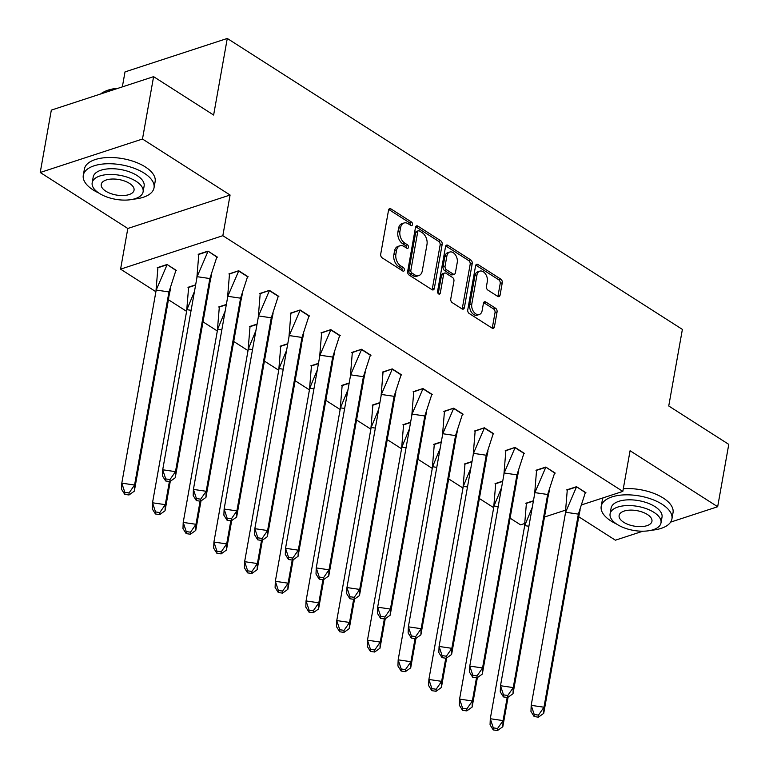 <?xml version="1.0" encoding="UTF-8"?>
<svg xmlns="http://www.w3.org/2000/svg" width="769" height="769" viewBox="0 0 769 769"><rect width="100%" height="100%" fill="white"/><g stroke="black" fill="none" stroke-linecap="round" stroke-linejoin="round"><path stroke-width="1.15" d="M412.501 224.586A1.971 1.307 71.9 0 0 411.453 222.01L390.931 208.889A2.816 1.865 71.9 0 0 389.614 208.659A2.816 1.865 71.9 0 0 388.556 210.1L380.703 254.174A2.816 1.865 71.9 0 0 382.203 257.865L402.735 270.986A1.971 1.307 71.9 0 0 403.648 271.149A1.971 1.307 71.9 0 0 404.388 270.14A1.971 1.307 71.9 0 0 403.341 267.554L400.687 265.863A9.026 5.979 71.9 0 1 395.9 254.068L396.554 250.396A9.026 5.979 71.9 0 1 399.928 245.772A9.026 5.979 71.9 0 1 404.129 246.513L406.791 248.214A1.971 1.307 71.9 0 0 407.705 248.377A1.971 1.307 71.9 0 0 408.445 247.358A1.971 1.307 71.9 0 0 407.397 244.782L404.744 243.081A9.026 5.979 71.9 0 1 399.957 231.296L400.611 227.624A9.026 5.979 71.9 0 1 403.985 223A9.026 5.979 71.9 0 1 408.185 223.741L410.848 225.442A1.971 1.307 71.9 0 0 411.761 225.605A1.971 1.307 71.9 0 0 412.501 224.586M410.463 225.202A1.971 1.307 71.9 0 0 409.406 222.683L388.883 209.553A2.816 1.865 71.9 0 0 388.749 209.476M402.35 270.746A1.971 1.307 71.9 0 0 401.293 268.227L398.64 266.526L400.687 265.863M406.407 247.974A1.971 1.307 71.9 0 0 405.35 245.455L402.696 243.754L404.744 243.081M40.228 172.487L51.331 110.111L153.598 76.66L142.486 139.026L40.228 172.487L127.817 228.48L120.579 269.15L222.837 235.689L622.823 491.401L582.018 504.752M578.394 516.537L615.402 540.194L642.884 531.206M670.626 522.122L717.669 506.733L630.071 450.74L622.823 491.401M153.598 76.66L213.628 115.042L227.278 38.45L682.382 329.401L668.742 405.984L728.772 444.367L717.669 506.733M497.697 296.373A2.816 1.865 71.9 0 0 499.004 296.603A2.816 1.865 71.9 0 0 500.061 295.161L502.263 282.79A2.816 1.865 71.9 0 0 500.773 279.109L477.972 264.536A2.816 1.865 71.9 0 0 476.655 264.305A2.816 1.865 71.9 0 0 475.598 265.747L467.754 309.82A2.816 1.865 71.9 0 0 469.244 313.512L492.045 328.084A2.816 1.865 71.9 0 0 493.362 328.315A2.816 1.865 71.9 0 0 494.419 326.873L497.072 311.935A2.816 1.865 71.9 0 0 495.582 308.254L485.825 302.015A2.816 1.865 71.9 0 0 484.508 301.775A2.816 1.865 71.9 0 0 483.451 303.226L482.134 310.628A7.546 4.999 71.9 0 1 479.308 314.502A7.546 4.999 71.9 0 1 473.685 311.82A7.546 4.999 71.9 0 1 471.801 304.024L476.963 275.004A7.546 4.999 71.9 0 1 479.789 271.14A7.546 4.999 71.9 0 1 485.412 273.822A7.546 4.999 71.9 0 1 487.306 281.617L486.441 286.452A2.816 1.865 71.9 0 0 487.94 290.134L497.697 296.373M127.817 228.48L230.085 195.028L142.486 139.026M230.085 195.028L222.837 235.689M442.175 244.379A2.816 1.865 71.9 0 0 440.675 240.697L417.884 226.115A2.816 1.865 71.9 0 0 416.567 225.884A2.816 1.865 71.9 0 0 415.51 227.336L407.657 271.409A2.816 1.865 71.9 0 0 409.156 275.091L431.957 289.673A2.816 1.865 71.9 0 0 433.264 289.903A2.816 1.865 71.9 0 0 434.322 288.452L442.175 244.379L440.128 245.042A2.816 1.865 71.9 0 0 438.638 241.36L415.837 226.788A2.816 1.865 71.9 0 0 415.702 226.711M447.923 245.33L470.724 259.903A2.816 1.865 71.9 0 1 472.224 263.584L464.37 307.667A2.816 1.865 71.9 0 1 463.313 309.109A2.816 1.865 71.9 0 1 461.996 308.878L452.239 302.64A2.816 1.865 71.9 0 1 450.749 298.958L453.931 281.079A2.816 1.865 71.9 0 0 452.432 277.398L445.962 273.255A2.816 1.865 71.9 0 0 444.645 273.024A2.816 1.865 71.9 0 0 443.598 274.466L440.281 293.085A1.971 1.307 71.9 0 1 439.541 294.094A1.971 1.307 71.9 0 1 438.07 293.393A1.971 1.307 71.9 0 1 437.571 291.355L445.559 246.541A2.816 1.865 71.9 0 1 446.616 245.09A2.816 1.865 71.9 0 1 447.923 245.33L445.876 245.993L468.677 260.566L470.724 259.903M227.278 38.45L125.011 71.911L122.348 86.878M524.487 523.574L520.565 524.852L510.087 518.162M493.688 507.675L479.375 498.523M462.976 488.036L448.673 478.895M432.274 468.408L417.961 459.266M401.562 448.779L387.259 439.628M370.85 429.15L356.547 419.999M340.148 409.512L325.845 400.37M309.436 389.883L295.133 380.742M278.734 370.254L264.421 361.103M248.022 350.626L233.718 341.474M217.319 330.987L203.006 321.846M186.607 311.358L168.43 299.737M155.896 291.73L120.579 269.15M565.388 510.193L544.49 517.028M196.835 278.195L198.777 254.404L207.986 251.396L197.104 276.677L209.87 278.551L216.839 257.057L208.024 251.127L198.171 254.318L198.738 254.674M207.995 251.107L217.444 257.144L216.781 257.365M175.87 270.746L176.534 270.525L167.084 264.488L157.27 267.699L157.828 268.054M247.483 276.994L248.147 276.773L238.698 270.736L228.883 273.947L229.441 274.302M195.653 284.818L187.982 287.327L188.54 287.693M278.195 296.623L278.859 296.411L269.41 290.365L259.595 293.575L260.153 293.941M226.355 304.457L218.684 306.966L219.252 307.321M308.898 316.251L309.561 316.04L300.112 309.994L290.298 313.214L290.855 313.569M257.067 324.085L249.396 326.594L249.954 326.95M339.61 335.89L340.273 335.668L330.824 329.632L321.009 332.842L321.567 333.198M287.769 343.714L280.099 346.223L280.666 346.579M370.312 355.518L370.985 355.297L361.536 349.261L351.712 352.471L352.269 352.827M318.481 363.343L310.811 365.852L311.368 366.217M401.024 375.147L401.687 374.936L392.238 368.889L382.424 372.1L382.981 372.465M349.193 382.981L341.523 385.49L342.08 385.846M431.736 394.785L432.399 394.564L422.95 388.528L413.126 391.738L413.693 392.094M379.896 402.61L372.225 405.119L372.782 405.474M462.438 414.414L463.101 414.193L453.652 408.156L443.838 411.367L444.395 411.723M410.608 422.239L402.937 424.748L403.494 425.103M493.15 434.043L493.813 433.831L484.364 427.785L474.55 430.996L475.107 431.351M441.31 441.867L433.639 444.376L434.206 444.742M523.852 453.672L524.516 453.46L515.067 447.414L505.252 450.634L505.81 450.99M472.022 461.506L464.351 464.015L464.909 464.37M534.618 494.14L536.56 470.349L545.769 467.341L534.888 492.621L547.663 494.496L554.622 473.002L545.817 467.071L535.964 470.263L536.522 470.618M545.779 467.052L555.228 473.089L554.564 473.31M502.724 481.134L495.053 483.643L495.621 483.999M565.321 513.769L567.272 489.978L576.471 486.969L565.6 512.25L578.365 514.125L585.334 492.631L576.519 486.7L566.666 489.891L567.224 490.247M576.49 486.681L585.94 492.718L585.267 492.939M533.436 500.763L525.765 503.272L526.323 503.637M403.985 223L401.937 223.664A9.026 5.979 71.9 0 0 398.563 228.297L400.611 227.624M402.696 243.754A9.026 5.979 71.9 0 1 397.909 231.969L398.563 228.297M399.928 245.772L397.881 246.445A9.026 5.979 71.9 0 0 394.507 251.069L396.554 250.396M398.64 266.526A9.026 5.979 71.9 0 1 393.853 254.741L394.507 251.069M432.082 289.75A2.816 1.865 71.9 0 0 432.274 289.125L440.128 245.042M419.393 230.902A1.971 1.307 71.9 0 0 418.471 230.738A1.971 1.307 71.9 0 0 417.74 231.757L410.848 270.448A1.971 1.307 71.9 0 0 411.896 273.024L414.693 274.812A9.026 5.979 71.9 0 0 418.894 275.552A9.026 5.979 71.9 0 0 422.277 270.928L426.987 244.484A9.026 5.979 71.9 0 0 422.2 232.699L419.393 230.902M418.471 230.738L416.433 231.411A1.971 1.307 71.9 0 0 415.693 232.421L417.74 231.757M418.894 275.552L416.846 276.225A9.026 5.979 71.9 0 1 412.645 275.485L409.848 273.697A1.971 1.307 71.9 0 1 408.8 271.111L415.693 232.421M462.131 308.955A2.816 1.865 71.9 0 0 462.323 308.331L470.176 264.257A2.816 1.865 71.9 0 0 468.677 260.566M444.645 273.024L442.608 273.697A2.816 1.865 71.9 0 0 441.55 275.139L438.253 293.623M457.238 262.527A7.546 4.999 71.9 0 0 455.344 254.731A7.546 4.999 71.9 0 0 449.721 252.059A7.546 4.999 71.9 0 0 446.895 255.923L445.078 266.141A2.816 1.865 71.9 0 0 446.578 269.832L453.047 273.966A2.816 1.865 71.9 0 0 454.364 274.197A2.816 1.865 71.9 0 0 455.411 272.755L457.238 262.527M449.721 252.059L447.673 252.722A7.546 4.999 71.9 0 0 444.857 256.586L446.895 255.923M454.364 274.197L452.316 274.869A2.816 1.865 71.9 0 1 450.999 274.639L444.53 270.496A2.816 1.865 71.9 0 1 443.031 266.814L444.857 256.586M479.789 271.14L477.741 271.813A7.546 4.999 71.9 0 0 474.925 275.677L476.963 275.004M479.308 314.502L477.27 315.165A7.546 4.999 71.9 0 1 471.637 312.483A7.546 4.999 71.9 0 1 469.753 304.697L474.925 275.677M492.179 328.161A2.816 1.865 71.9 0 0 492.371 327.536L495.034 312.599A2.816 1.865 71.9 0 0 493.535 308.917L483.778 302.678A2.816 1.865 71.9 0 0 483.643 302.602M497.822 296.45A2.816 1.865 71.9 0 0 498.014 295.825L500.225 283.463A2.816 1.865 71.9 0 0 498.725 279.781L475.924 265.199A2.816 1.865 71.9 0 0 475.79 265.122M155.924 291.576L157.924 267.487M175.986 270.169L168.969 291.932L168.728 298.064L134.325 491.16L134.575 485.028L168.969 291.932L156.194 290.057L167.075 264.776L157.876 267.785M175.938 270.438L167.123 264.507M124.741 494.352L129 494.976L129.077 492.929L134.575 485.028L121.8 483.153L124.818 492.304L124.741 494.352L121.56 489.286L121.8 483.153L156.194 290.057M129 494.976L134.325 491.16M129.077 492.929L124.818 492.304M165.729 478.924L165.643 480.961L162.461 475.905L162.701 469.772L175.476 471.647L209.87 278.551L209.629 284.684L175.236 477.78L169.901 481.586L169.987 479.548L165.729 478.924L162.701 469.772L197.104 276.677M169.987 479.548L175.476 471.647L175.236 477.78M165.643 480.961L169.901 481.586M117.032 88.618A35.912 16.928 -169.9 0 0 103.786 91.972L104.594 91.569A35.057 16.524 10.1 0 1 118.195 88.243M103.786 91.972A35.912 16.928 -169.9 0 0 100.556 94.01M133.412 199.161A35.912 16.928 -169.9 0 0 154.021 187.847A35.912 16.928 -169.9 0 0 144.226 173.179A35.912 16.928 -169.9 0 0 106.785 163.768A35.912 16.928 -169.9 0 0 83.302 175.245A35.912 16.928 -169.9 0 0 93.097 189.914A35.912 16.928 -169.9 0 0 98.74 192.981M154.021 187.847L155.136 181.609A35.912 16.928 -169.9 0 0 145.341 166.95A35.912 16.928 -169.9 0 0 107.9 157.53A35.912 16.928 -169.9 0 0 84.417 169.017L83.302 175.245M92.184 182.753L93.203 177.014A25.858 12.189 10.1 0 1 110.111 168.747A25.858 12.189 10.1 0 1 137.065 175.524A25.858 12.189 10.1 0 1 144.12 186.079L143.101 191.817A25.858 12.189 -169.9 0 0 136.046 181.263A25.858 12.189 -169.9 0 0 109.092 174.486A25.858 12.189 -169.9 0 0 92.184 182.753A25.858 12.189 -169.9 0 0 99.23 193.307A25.858 12.189 -169.9 0 0 126.193 200.084A25.858 12.189 -169.9 0 0 143.101 191.817M105.776 191.164A16.668 7.853 -169.9 0 0 123.146 195.537A16.668 7.853 -169.9 0 0 134.046 190.212A16.668 7.853 -169.9 0 0 129.5 183.407A16.668 7.853 -169.9 0 0 112.13 179.033A16.668 7.853 -169.9 0 0 101.239 184.368A16.668 7.853 -169.9 0 0 105.776 191.164M651.314 530.254A35.912 16.928 -169.9 0 0 671.923 518.94A35.912 16.928 -169.9 0 0 662.128 504.272A35.912 16.928 -169.9 0 0 624.688 494.861A35.912 16.928 -169.9 0 0 601.204 506.338A35.912 16.928 -169.9 0 0 610.999 520.998A35.912 16.928 -169.9 0 0 616.642 524.074M671.923 518.94L673.029 512.702A35.912 16.928 -169.9 0 0 663.234 498.033A35.912 16.928 -169.9 0 0 623.294 488.757M603.059 497.87A35.912 16.928 -169.9 0 0 602.319 500.1L601.204 506.338M610.086 513.846L611.105 508.107A25.858 12.189 10.1 0 1 628.013 499.84A25.858 12.189 10.1 0 1 654.967 506.617A25.858 12.189 10.1 0 1 662.022 517.172L660.994 522.91A25.858 12.189 -169.9 0 0 653.948 512.356A25.858 12.189 -169.9 0 0 626.985 505.579A25.858 12.189 -169.9 0 0 610.086 513.846A25.858 12.189 -169.9 0 0 617.132 524.4A25.858 12.189 -169.9 0 0 644.086 531.177A25.858 12.189 -169.9 0 0 660.994 522.91M623.678 522.257A16.668 7.853 -169.9 0 0 641.048 526.621A16.668 7.853 -169.9 0 0 651.949 521.295A16.668 7.853 -169.9 0 0 647.402 514.499A16.668 7.853 -169.9 0 0 630.032 510.126A16.668 7.853 -169.9 0 0 619.132 515.451A16.668 7.853 -169.9 0 0 623.678 522.257M186.636 311.205L188.636 287.116M155.453 513.98L159.702 514.605L165.037 510.789L165.277 504.656L152.512 502.782L155.53 511.933L155.453 513.98L152.262 508.915L152.512 502.782L186.905 309.686L194.48 291.403M195.595 285.126L188.578 287.423M165.037 510.789L170.285 481.317M159.702 514.605L159.789 512.558L165.277 504.656L169.401 481.519M186.905 309.686L191.106 310.301M159.789 512.558L155.53 511.933M217.339 330.833L219.348 306.744M186.156 533.609L190.414 534.234L195.749 530.427L195.989 524.295L183.214 522.42L186.242 531.571L186.156 533.609L182.974 528.553L183.214 522.42L217.617 329.315L225.182 311.041M226.307 304.755L219.29 307.052M195.749 530.427L200.997 500.946M190.414 534.234L190.491 532.196L195.989 524.295L200.113 501.148M217.617 329.315L221.818 329.939M190.491 532.196L186.242 531.571M248.051 350.472L250.05 326.383M216.868 553.247L221.126 553.872L226.451 550.056L226.692 543.923L213.926 542.049L216.945 551.2L216.868 553.247L213.676 548.182L213.926 542.049L248.32 348.953L255.894 330.67M257.009 324.383L250.002 326.681M226.451 550.056L231.7 520.575M221.126 553.872L221.203 551.825L226.692 543.923L230.815 520.776M248.32 348.953L252.53 349.568M221.203 551.825L216.945 551.2M278.762 370.1L280.762 346.012M247.57 572.876L251.828 573.501L257.163 569.685L257.404 563.552L244.629 561.678L247.656 570.829L247.57 572.876L244.388 567.81L244.629 561.678L279.032 368.582L286.597 350.299M287.721 344.022L280.704 346.31M257.163 569.685L262.412 540.213M251.828 573.501L251.915 571.454L257.404 563.552L261.527 540.415M279.032 368.582L283.232 369.197M251.915 571.454L247.656 570.829M309.465 389.729L311.464 365.64M278.282 592.505L282.54 593.13L287.866 589.323L288.115 583.181L275.34 581.306L278.359 590.457L278.282 592.505L275.1 587.439L275.34 581.306L309.734 388.21L317.309 369.927M318.424 363.65L311.416 365.948M287.866 589.323L293.114 559.842M282.54 593.13L282.617 591.082L288.115 583.181L292.23 560.043M309.734 388.21L313.944 388.826M282.617 591.082L278.359 590.457M227.807 296.305L240.582 298.18L247.551 276.686L238.688 271.024L227.807 296.305L193.413 489.401L206.188 491.276L240.582 298.18L240.332 304.313L205.938 497.408L200.613 501.225L200.69 499.177L196.431 498.552L193.413 489.401L193.173 495.534L196.355 500.6L200.613 501.225M238.736 270.755L229.489 274.033L227.537 297.824M200.69 499.177L206.188 491.276L205.938 497.408M196.431 498.552L196.355 500.6M258.519 315.934L271.284 317.808L278.253 296.315L269.4 290.653L258.519 315.934L224.125 509.03L236.89 510.904L271.284 317.808L271.044 323.941L236.65 517.037L231.315 520.853L231.402 518.806L227.143 518.181L224.125 509.03L223.875 515.163L227.057 520.229L231.315 520.853M269.448 290.394L260.191 293.671L258.249 317.453M231.402 518.806L236.89 510.904L236.65 517.037M227.143 518.181L227.057 520.229M289.221 335.563L301.996 337.447L308.965 315.953L300.102 310.292L289.221 335.563L254.827 528.668L267.602 530.543L301.996 337.447L301.756 343.58L267.352 536.675L262.027 540.482L262.104 538.444L257.846 537.819L254.827 528.668L254.587 534.801L257.769 539.857L262.027 540.482M300.15 310.022L290.903 313.3L288.952 337.082M262.104 538.444L267.602 530.543L267.352 536.675M257.846 537.819L257.769 539.857M319.933 355.201L332.708 357.076L339.667 335.582L330.814 329.92L319.933 355.201L285.539 548.297L298.305 550.171L332.708 357.076L332.458 363.208L298.064 556.304L292.729 560.12L292.816 558.073L288.558 557.448L285.539 548.297L285.289 554.43L288.481 559.496L292.729 560.12M330.862 329.651L321.605 332.929L319.664 356.72M292.816 558.073L298.305 550.171L298.064 556.304M288.558 557.448L288.481 559.496M350.645 374.83L363.41 376.704L370.379 355.211L361.517 349.549L350.645 374.83L316.242 567.926L329.017 569.8L363.41 376.704L363.17 382.837L328.767 575.933L323.441 579.749L323.518 577.702L319.27 577.077L316.242 567.926L316.001 574.059L319.183 579.124L323.441 579.749M361.565 349.28L352.317 352.558L350.366 376.349M323.518 577.702L329.017 569.8L328.767 575.933M319.27 577.077L319.183 579.124M340.177 409.368L342.176 385.269M308.984 612.134L313.243 612.758L318.577 608.952L318.818 602.819L306.052 600.945L309.071 610.096L308.984 612.134L305.802 607.077L306.052 600.945L340.446 407.849L348.021 389.566M349.136 383.279L342.118 385.577M318.577 608.952L323.826 579.47M313.243 612.758L313.329 610.721L318.818 602.819L322.942 579.672M340.446 407.849L344.647 408.464M313.329 610.721L309.071 610.096M381.347 394.459L394.122 396.333L401.082 374.839L392.228 369.178L381.347 394.459L346.954 587.554L359.719 589.429L394.122 396.333L393.872 402.466L359.479 595.571L354.153 599.378L354.23 597.33L349.972 596.706L346.954 587.554L346.704 593.687L349.895 598.753L354.153 599.378M392.277 368.918L383.029 372.196L381.078 395.977M354.23 597.33L359.719 589.429L359.479 595.571M349.972 596.706L349.895 598.753M370.879 428.996L372.878 404.907M339.696 631.772L343.954 632.397L349.28 628.581L349.53 622.448L336.755 620.573L339.773 629.724L339.696 631.772L336.514 626.706L336.755 620.573L371.148 427.477L378.723 409.195M379.838 402.908L372.83 405.205M349.28 628.581L354.538 599.099M343.954 632.397L344.031 630.349L349.53 622.448L353.653 599.301M371.148 427.477L375.359 428.093M344.031 630.349L339.773 629.724M412.059 414.097L424.824 415.971L431.793 394.478L422.94 388.816L412.059 414.097L377.656 607.193L390.431 609.067L424.824 415.971L424.584 422.104L390.191 615.2L384.856 619.007L384.942 616.969L380.684 616.344L377.656 607.193L377.416 613.326L380.597 618.382L384.856 619.007M422.979 388.547L413.732 391.825L411.79 415.616M384.942 616.969L390.431 609.067L390.191 615.2M380.684 616.344L380.597 618.382M401.591 448.625L403.59 424.536M370.408 651.401L374.657 652.025L379.992 648.209L380.232 642.077L367.467 640.202L370.485 649.353L370.408 651.401L367.217 646.335L367.467 640.202L401.86 447.106L409.435 428.823M410.55 422.546L403.533 424.834M379.992 648.209L385.24 618.737M374.657 652.025L374.743 649.978L380.232 642.077L384.356 618.939M401.86 447.106L406.061 447.721M374.743 649.978L370.485 649.353M442.761 433.726L455.536 435.6L462.505 414.107L453.643 408.445L442.761 433.726L408.368 626.822L421.143 628.696L455.536 435.6L455.286 441.733L420.893 634.829L415.568 638.645L415.644 636.597L411.386 635.973L408.368 626.822L408.128 632.954L411.309 638.02L415.568 638.645M453.691 408.176L444.444 411.453L442.492 435.244M415.644 636.597L421.143 628.696L420.893 634.829M411.386 635.973L411.309 638.02M432.293 468.254L434.302 444.165M401.11 671.029L405.369 671.654L410.704 667.848L410.944 661.715L398.169 659.831L401.197 668.982L401.11 671.029L397.929 665.973L398.169 659.831L432.572 466.735L440.137 448.452M441.262 442.175L434.245 444.472M410.704 667.848L415.952 638.366M405.369 671.654L405.446 669.607L410.944 661.715L415.068 638.568M432.572 466.735L436.773 467.36M405.446 669.607L401.197 668.982M473.473 453.354L486.239 455.229L493.208 433.735L484.355 428.073L473.473 453.354L439.08 646.45L451.845 648.325L486.239 455.229L485.998 461.362L451.605 654.457L446.27 658.274L446.356 656.226L442.098 655.601L439.08 646.45L438.83 652.583L442.012 657.649L446.27 658.274M484.403 427.814L475.146 431.082L473.204 454.873M446.356 656.226L451.845 648.325L451.605 654.457M442.098 655.601L442.012 657.649M463.005 487.892L465.005 463.794M431.822 690.658L436.081 691.283L441.406 687.476L441.646 681.344L428.881 679.469L431.899 688.62L431.822 690.658L428.631 685.602L428.881 679.469L463.274 486.373L470.849 468.09M471.964 461.804L464.957 464.101M441.406 687.476L446.654 657.995M436.081 691.283L436.158 689.245L441.646 681.344L445.77 658.197M463.274 486.373L467.485 486.988M436.158 689.245L431.899 688.62M504.176 472.983L516.951 474.858L523.92 453.374L515.057 447.702L504.176 472.983L469.782 666.089L482.557 667.963L516.951 474.858L516.71 481L482.307 674.096L476.982 677.902L477.059 675.864L472.8 675.24L469.782 666.089L469.542 672.221L472.724 677.278L476.982 677.902M515.105 447.443L505.858 450.721L503.906 474.502M477.059 675.864L482.557 667.963L482.307 674.096M472.8 675.24L472.724 677.278M493.717 507.521L495.717 483.432M462.525 710.296L466.783 710.921L472.118 707.105L472.358 700.972L459.583 699.098L462.611 708.249L462.525 710.296L459.343 705.231L459.583 699.098L493.986 506.002L501.551 487.719M502.676 481.442L495.659 483.73M472.118 707.105L477.366 677.633M466.783 710.921L466.87 708.874L472.358 700.972L476.482 677.835M493.986 506.002L498.187 506.617M466.87 708.874L462.611 708.249M503.512 694.868L503.435 696.906L500.244 691.85L500.494 685.717L513.259 687.592L547.663 494.496L547.413 500.629L513.019 693.725L507.684 697.531L507.771 695.493L503.512 694.868L500.494 685.717L534.888 492.621M507.771 695.493L513.259 687.592L513.019 693.725M503.435 696.906L507.684 697.531M524.42 527.149L526.419 503.061M493.237 729.925L497.495 730.55L502.82 726.734L503.07 720.601L490.295 718.727L493.314 727.878L493.237 729.925L490.055 724.859L490.295 718.727L524.689 525.631L532.263 507.348M533.378 501.071L526.371 503.368M502.82 726.734L508.069 697.262M497.495 730.55L497.572 728.503L503.07 720.601L507.184 697.464M524.689 525.631L528.899 526.246M497.572 728.503L493.314 727.878M534.224 714.497L534.138 716.545L530.956 711.479L531.196 705.346L543.971 707.22L578.365 514.125L578.125 520.257L543.721 713.353L538.396 717.169L538.473 715.122L534.224 714.497L531.196 705.346L565.6 512.25M538.473 715.122L543.971 707.22L543.721 713.353M534.138 716.545L538.396 717.169M409.406 222.683L411.453 222.01M401.293 268.227L403.341 267.554M405.35 245.455L407.397 244.782M397.909 231.969L399.957 231.296M393.853 254.741L395.9 254.068M388.883 209.553L390.931 208.889M432.274 289.125L434.322 288.452M415.837 226.788L417.884 226.115M438.638 241.36L440.675 240.697M408.8 271.111L410.848 270.448M409.848 273.697L411.896 273.024M412.645 275.485L414.693 274.812M470.176 264.257L472.224 263.584M462.323 308.331L464.37 307.667M441.55 275.139L443.598 274.466M438.349 293.71L440.281 293.085M443.031 266.814L445.078 266.141M444.53 270.496L446.578 269.832M450.999 274.639L453.047 273.966M469.753 304.697L471.801 304.024M483.778 302.678L485.825 302.015M493.535 308.917L495.582 308.254M495.034 312.599L497.072 311.935M492.371 327.536L494.419 326.873M475.924 265.199L477.972 264.536M498.725 279.781L500.773 279.109M500.225 283.463L502.263 282.79M498.014 295.825L500.061 295.161M170.737 287.644L168.767 297.074M211.648 274.264L209.668 283.694M242.35 293.893L240.38 303.322M273.062 313.521L271.082 322.961M303.765 333.16L301.794 342.589M334.477 352.788L332.496 362.218M365.188 372.417L363.208 381.857M395.891 392.046L393.911 401.485M426.603 411.684L424.623 421.114M457.305 431.313L455.335 440.743M488.017 450.942L486.037 460.381M518.719 470.58L516.749 480.01M549.431 490.209L547.451 499.639M580.143 509.837L578.163 519.267"/></g></svg>
